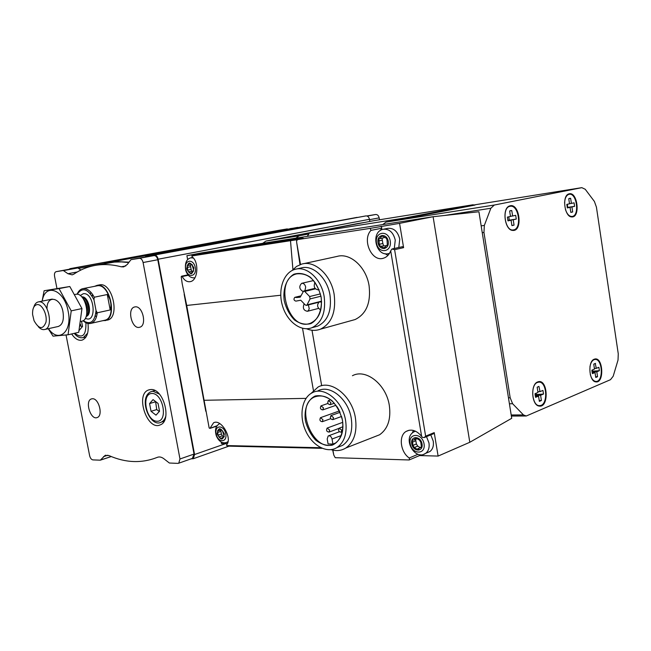 <?xml version="1.0" encoding="UTF-8"?>
<svg xmlns="http://www.w3.org/2000/svg" width="651" height="651" viewBox="0 0 651 651"><rect width="100%" height="100%" fill="white"/><g stroke="black" fill="none" stroke-linecap="round" stroke-linejoin="round"><path stroke-width="0.98" d="M287.986 229.412L287.303 228.908L279.572 230.185M379.492 219.769L379.175 217.865C378.605 215.562 377.425 214.439 375.627 214.505L367.156 215.904M298.125 227.541L290.143 228.615M336.77 221.128L327.119 222.585M329.764 222.422L319.592 223.586L109.563 262.296M80.927 270.027L77.697 267.862L70.446 269.034M192.387 458.394L194.031 454.072L157.786 259.749C157.094 256.974 155.841 255.591 154.051 255.591L130.973 259.659L127.303 264.452L123.706 266.902L121.257 266.804C111.809 264.339 102.834 263.924 94.322 265.567C86.925 267.016 80.097 269.872 73.84 274.144L72.171 274.852L67.94 273.721L63.293 270.515L56.1 271.67C54.717 272.191 54.204 273.737 54.57 276.301L56.922 288.328M66.044 335.013L89.626 455.667C90.269 458.174 91.352 459.582 92.898 459.899L100.335 460.167L105.088 455.448L109.01 455.594C125.667 462.934 141.796 463.512 157.396 457.327C159.471 456.53 161.7 457.051 164.085 458.898L169.374 463.024L177.902 463.374L178.748 463.195L179.977 458.979L143.09 262.524C142.382 259.725 141.129 258.317 139.338 258.317L130.981 259.659L145.653 256.942M99.245 284.926L99.709 284.845C112.525 282.07 120.329 317.721 107.464 320.089L102.297 320.797M97.023 314.466L95.933 312.732M92.239 296.278L92.491 294.252M87.975 323.474C88.918 332.523 86.957 338.081 82.107 340.123C78.413 340.912 74.93 338.854 71.659 333.947M150.78 389.534C163.491 388.134 172.271 420.831 160.276 424.859C147.207 431.296 134.879 394.27 148.615 389.957L150.78 389.534M92.393 398.746C98.838 398.078 103.371 415.729 97.219 417.535C90.684 420.522 84.549 400.926 91.392 398.933L92.393 398.746M135.148 306.873C142.732 305.465 147.264 325.663 139.721 327.233C131.982 329.943 126.595 308.566 134.619 306.971L135.148 306.873M128.988 262.174L115.829 261.547L108.839 262.426L102.378 264.078M128.695 262.565L121.428 261.905L114.356 262.109L95.07 265.429M78.063 268.009L77.469 267.463L70.023 268.66L69.063 269.286M191.101 458.841L193.306 458.711L194.559 454.528L158.136 259.212C157.436 256.445 156.191 255.054 154.393 255.062L145.734 256.453L145.336 256.999M369.825 221.446L369.467 219.314C368.889 216.986 367.709 215.855 365.911 215.912L145.743 256.453L357.147 217.361M159.536 411.229L158.063 403.433L153.066 399.616L149.575 403.571L151.04 411.302L156.004 415.143L159.536 411.229M79.219 330.317L82.539 326.468L81.53 321.269M80.496 324.296L80.805 325.907L80.154 326.053M80.805 325.907L82.189 326.94M155.581 401.537L156.736 409.569L151.04 411.302M155.288 401.87L149.575 403.571M156.736 409.569L159.275 411.522M199.629 253.703L186.91 255.68L202.217 252.767L433.102 216.718L469.802 442.273L511.719 418.3L478.924 211.746L433.102 216.718L399.576 223.358L370.183 228.379L297.198 239.666C306.938 237.582 304.888 237.607 291.054 239.723L193.005 254.964L191.866 255.949L290.501 240.691L291.054 239.723M392.105 248.967L402.464 246.68L403.596 247.665L399.576 223.358M469.802 442.273L438.115 456.074L434.225 432.614L425.632 436.146L394.604 249.667L391.951 248.999L390.698 250.847C389.168 254.728 386.751 257.186 383.439 258.219C371.778 262.312 361.753 239.771 370.98 230.381L370.183 228.379M221.185 441.964L221.478 443.575L227.329 443.697M186.91 255.68L187.634 259.603M419.545 455.57L438.115 456.074M419.578 455.554L409.129 459.972L335.232 457.694L333.776 455.057L332.921 450.158M303.187 263.769L337.08 256.421C350.116 252.49 366.261 266.975 369.093 285.781C370.997 302.756 366.326 314.01 355.088 319.551L351.809 320.463M352.427 375.725C365.797 368.311 386.263 384.367 389.331 405.492C391.121 419.106 387.882 428.863 379.614 434.762L373.666 437.09M300.51 264.461L296.685 242.522L296.596 240.65L297.8 239.535M321.675 385.717L311.992 330.236M409.503 459.858L409.243 457.995C400.414 452.111 398.396 435.942 405.98 431.491C411.277 428.675 416.494 430.303 421.628 436.357L422.434 437.391L424.232 437.562L425.632 436.146M217.133 425.713L209.923 428.374L209.166 428.008L186.707 305.449L280.744 295.237M191.866 255.949L192.183 256.876C199.157 261.873 198.059 280.353 190.401 281.623C187.187 282.2 184.453 280.508 182.19 276.537L181.198 276.683L182.223 283.82L186.707 305.449M228.07 446.098L226.678 445.577L226.662 444.714C232.635 438.465 221.307 418.552 213.601 422.759L210.175 428.032M333.776 455.057L332.702 450.11M299.997 264.648L296.685 242.522M332.824 419.635L333.507 417.6L330.977 415.574C329.829 417.918 330.439 419.277 332.824 419.635L341.563 416.477L342.491 420.432C343.948 431.133 341.523 438.725 335.216 443.209C315.434 456.497 293.072 406.688 314.287 397.053C324.369 393.529 332.962 398.615 340.074 412.319L331.318 415.452M332.921 444.055L332.043 439.034C331.261 436.447 329.976 435.421 328.177 435.967L327.201 438.961L328.08 443.958L332.921 444.055L335.355 443.119M307.142 236.386L308.965 233.929L302.796 234.905L305.05 233.807L373.943 220.665M472.821 204.805L474.961 205.065L402.936 219.086L405.166 217.922L472.821 204.805L373.723 220.697M382.723 224.579L385.986 222.113L402.936 219.086M262.703 243.328L265.999 241.041L357.781 223.545M295.823 238.152L299.118 235.817L308.965 233.929M474.53 204.902L476.426 204.544M494.329 205.032L581.815 187.659L585.233 189.27L594.404 201.46L596.43 207.156L618.263 353.81L618.027 360.052L613.193 376.221L610.508 379.679L526.277 415.997L523.453 414.923L512.606 403.726L510.181 397.785L483.953 232.431L484.344 225.409L490.854 208.255L494.329 205.032L385.986 222.113M510.205 205.765L509.546 205.952C501.685 208.239 504.745 230.633 512.874 230.421C522.867 231.471 519.84 203.348 510.205 205.765M569.251 193.795L568.722 193.949C561.723 195.91 564.588 217.198 571.798 216.921C580.521 217.808 577.649 191.646 569.251 193.795M594.225 359.222C587.552 361.248 589.009 381.608 595.844 381.885C604.608 383.398 603.103 356.309 594.583 359.1L594.225 359.222M537.702 381.934C530.231 384.236 531.574 405.606 539.223 406.069C549.249 407.908 547.939 378.662 538.149 381.779L537.702 381.934M537.506 382.43C529.906 384.822 532.022 406.704 539.744 405.606C548.337 405.63 547.239 381.022 538.702 382.145L537.506 382.43M540.599 395.263L543.52 394.042L542.958 390.413L540.029 391.625L538.93 386.385L537.165 387.215L537.978 392.472L535.024 393.692L535.594 397.354L538.548 396.117L539.37 401.366L541.412 400.495L540.599 395.263L535.146 395.36M537.726 405.557L539.386 405.614M537.946 382.17L537.034 382.267M590.278 374.415C591.547 379.02 593.525 381.364 596.202 381.445C603.77 381.421 602.484 358.367 594.99 359.466L594.029 359.694C591.954 360.662 590.595 363.046 589.944 366.855M596.812 371.786L599.384 370.712L598.871 367.294L596.292 368.36L595.242 363.437L593.745 364.169L594.485 369.101L591.881 370.183L592.41 373.625L595.006 372.535L595.755 377.466L597.553 376.701L596.812 371.786L592.028 371.941M594.542 381.453L595.942 381.453M594.168 359.498L593.574 359.555M565.402 209.402C567.037 214.228 569.283 216.58 572.148 216.457C579.878 215.806 576.778 192.55 569.177 194.283L569.055 194.307C566.362 195.145 564.865 198.059 564.563 203.047M571.928 206.928L574.613 206.343L574.084 202.827L571.399 203.405L570.634 198.335L569.755 198.295L568.746 198.734L569.519 203.804L566.801 204.39L567.33 207.929L570.048 207.335L570.813 212.405L572.693 211.982L571.928 206.928L567.249 207.62M569.177 194.283L567.639 194.568M570.545 216.637L572.148 216.457M510.01 206.31C501.408 207.425 504.916 231.821 513.387 229.917C522.192 229.16 518.831 204.357 510.172 206.277L510.01 206.31M513.216 219.745L516.276 219.078L515.69 215.335L512.63 215.986L511.784 210.59L510.799 210.55L509.643 211.038L510.49 216.449L507.389 217.108L507.983 220.884L511.076 220.209L511.914 225.612L514.054 225.132L513.216 219.745L507.87 220.518M510.172 206.277L508.317 206.652L509.546 205.952M511.442 230.096L513.387 229.917M535.065 394.644L543.52 394.042M536.196 394.18L536.147 393.228M537.856 391.666L540.029 391.625M535.285 396.174L538.548 396.117M539.24 400.528L541.412 400.495M507.845 220.396L516.276 219.078M509.245 220.095L508.789 216.807M510.465 216.303L512.63 215.986M509.888 210.875L511.784 210.59M507.918 220.665L511.076 220.209M511.889 225.433L514.054 225.132M567.208 207.474L574.613 206.343M567.745 207.36L567.338 204.276M569.495 203.69L571.399 203.405M568.941 198.596L570.634 198.335M567.281 207.742L570.048 207.335M570.789 212.259L572.693 211.982M591.938 371.176L599.384 370.712M592.491 370.94L592.443 369.947M594.387 368.425L596.292 368.36M595.079 363.453L595.551 363.437M592.15 372.632L595.006 372.535M595.649 376.758L597.553 376.701M342.524 420.57C343.972 432.337 339.798 442.062 332.1 445.211C326.566 445.992 321.073 444.283 315.613 440.076C310.698 434.648 307.28 428.146 305.36 420.57C303.895 409.178 307.728 399.494 315.23 396.003C320.707 394.962 326.257 396.5 331.88 400.617C336.99 406.086 340.538 412.742 342.524 420.57M345.608 420.579C347.325 433.208 344.485 442.192 337.072 447.522C327.127 453.893 312.228 445.683 305.62 430.75C298.85 415.908 301.852 397.883 312.244 392.765C324.149 385.962 342.678 401.016 345.608 420.579M317.973 390.86C329.886 384.074 348.383 399.03 351.288 418.495C352.988 431.068 350.132 440.011 342.719 445.333L337.495 447.359M310.942 393.497L318.152 386.979C331.489 379.476 352.167 396.19 355.413 417.966C357.309 431.995 354.136 441.996 345.884 447.978C341.425 450.72 336.477 451.289 331.058 449.67M321.081 296.897C322.652 310.226 319.153 318.99 310.584 323.173C288.36 332.498 273.217 279.32 296.547 273.9C308.509 272.623 316.687 280.288 321.081 296.897M321.106 296.946C322.603 309.022 318.502 319.56 310.877 323.612C305.392 324.995 299.932 323.783 294.488 319.975C289.589 314.848 286.163 308.444 284.227 300.77C282.705 289.085 286.456 278.636 293.886 274.226C299.322 272.582 304.839 273.607 310.437 277.31C315.532 282.461 319.088 289.011 321.106 296.946M324.165 296.628C326.013 312.39 321.903 322.766 311.829 327.754C300.689 332.108 286.782 321.293 282.355 305.376C277.733 289.524 283.657 272.297 295.172 269.302C306.824 265.665 321.464 279.189 324.165 296.628M296.49 269.009L301.063 268C312.716 264.379 327.331 277.822 330.008 295.172C331.839 310.844 327.713 321.179 317.639 326.159L314.799 326.94M292.087 270.499L296.555 266.43L301.812 264.062C314.848 260.091 331.172 275.121 334.166 294.521C336.201 312.024 331.603 323.58 320.373 329.194C315.906 330.871 311.276 330.724 306.491 328.755M296.897 297.523L294.789 297.344C293.455 299.151 293.804 300.412 295.855 301.128L300.762 300.225L305.352 305.01L306.475 305.376L307.052 304.847L310.063 298.915L309.656 296.539L304.709 291.428L303.618 291.062L300.225 297.173L296.897 297.523L300.493 296.644M329.666 430.091L327.136 428.065C326.029 430.417 326.656 431.759 329.015 432.093L329.666 430.091M322.969 419.692L320.487 417.673C319.348 419.985 319.958 421.327 322.302 421.71L322.969 419.692M323.482 407.86L321.016 405.842C319.836 408.144 320.422 409.495 322.782 409.91L323.482 407.86M330.903 402.619L328.405 400.585C327.201 402.912 327.795 404.279 330.187 404.686L330.903 402.619M336.998 406.631L338.927 409.894M341.978 418.007L342.646 421.433M341.775 430.189L339.187 428.155C338.072 430.547 338.715 431.898 341.116 432.199L341.775 430.189M314.986 282.322C313.334 286.603 314.433 289.125 318.282 289.874L318.982 289.508M321.594 302.17L319.421 301.82C316.622 304.814 317.078 307.557 320.772 310.047M304.172 303.773C302.463 308.029 303.545 310.535 307.41 311.292L308.607 310.34L309.217 308.623L308.371 304.896M304.896 290.761L305.693 287.067C304.977 284.349 303.635 283.104 301.657 283.331C298.785 286.424 299.248 289.158 303.049 291.55M433.664 433.68L434.225 432.614M413.434 430.441L412.246 433.078M419.822 455.456L420.131 454.723M430.775 434.868L433.249 441.15C433.875 445.797 432.777 449.247 429.953 451.509L427.186 452.689M381.095 226.222L381.877 228.208L380.208 230.6M385.01 253.662L387.972 255.363M383.634 229.176L387.768 228.346C393.798 227.85 397.794 231.447 399.755 239.145L398.786 247.494M224.326 433.932C223.163 440.67 220.762 440.646 217.133 433.843C218.272 427.097 220.673 427.129 224.326 433.932M218.036 435.185L217.507 430.75L218.606 430.767L219.558 428.675L222.398 430.799L223.911 435.267L223.952 437.033L222.821 437.024L221.885 439.091L219.045 436.959L218.036 435.185L221.405 434.038L220.917 431.377L217.548 432.516M422.043 443.941C423.459 452.209 413.027 451.94 411.733 443.754C410.276 435.56 420.701 435.665 422.043 443.941M412.937 445.39L412.295 440.084L414.288 439.897L415.371 437.586L419.472 440.117L420.823 442.298L421.482 447.619L419.423 447.823L418.381 450.093L414.28 447.554L412.937 445.39L416.388 443.966L415.843 440.735L412.392 442.151M193.835 267.846C192.737 275.153 190.377 275.487 186.747 268.863C187.814 261.556 190.173 261.214 193.835 267.846M187.643 270.141L187.244 265.47L187.895 265.502L189.254 262.955L192.069 264.762L193.437 269.319L193.331 271.247L192.655 271.223L191.313 273.754L188.497 271.931L187.643 270.141L191.142 269.433L190.637 266.698L187.138 267.398M388.24 241.293C389.697 249.846 379.37 251.229 378.019 242.75C376.522 234.279 386.84 232.724 388.24 241.293M379.232 244.288L378.898 238.575L379.915 238.575L381.934 235.426L385.302 237.794L385.864 237.566L387.019 239.739L387.361 245.484L386.287 245.492L384.31 248.609L380.908 246.241L380.387 246.452L379.232 244.288L382.853 243.515L382.292 240.178L378.67 240.935M220.551 430.108L220.917 431.377M223.968 436.626L222.414 435.804L219.2 436.911M221.405 434.038L222.325 435.836M415.354 439.466L415.843 440.735M420.123 447.53L417.722 446.122L414.28 447.554M416.388 443.966L417.722 446.122M190.434 264.998L190.637 266.698M193.062 271.142L188.92 271.744M191.142 269.433L191.687 271.182M382.064 238.128L382.292 240.178M383.447 237.835L384.082 237.542M385.799 245.728L381.022 246.216M382.853 243.515L383.577 245.663M83.116 320.674C90.505 325.199 94.818 321.838 96.047 310.608L93.956 299.745C88.023 288.653 82.433 286.831 77.168 294.268M96.047 310.608L97.243 312.797C96.535 318.705 94.387 322.237 90.798 323.401C88.243 324.011 85.672 323.108 83.068 320.699M77.119 294.268C78.372 291.152 80.228 289.296 82.661 288.702L83.116 288.629C87.307 288.336 91.018 291.209 94.249 297.23L93.956 299.745M82.661 288.702L97.227 285.805C109.71 283.112 117.343 317.924 104.795 320.227L104.372 320.325M96.429 316.947L95.396 315.759M90.448 293.731L90.88 292.234M94.249 297.23L107.26 294.529C110.792 299.265 111.777 304.399 110.214 309.949L107.26 294.529M97.243 312.797L110.214 309.949M86.835 313.107L87.299 313.001M94.574 286.326L97.137 285.358C109.946 282.583 117.774 318.298 104.917 320.666M37.042 304.595C42.006 303.748 47.523 314.677 45.944 322.294C42.901 329.813 38.946 329.292 34.064 320.715L32.607 314.571C32.355 308.761 33.836 305.441 37.042 304.595M33.819 307.085C34.706 304.18 36.163 302.463 38.206 301.934L38.588 301.869C48.003 299.883 54.188 327.819 44.724 329.496C42.584 329.984 40.435 329.04 38.279 326.672M75.02 294.464L75.98 294.276C85.533 292.266 91.49 319.47 81.896 321.187L81.587 321.26M42.234 301.12C44.886 282.379 64.441 289.5 68.152 311.3C72.627 331.766 58.419 343.606 48.491 328.657M46.994 308.558C46.905 294.553 60.47 297.116 62.992 311.902C64.132 320.056 62.537 324.914 58.199 326.485M48.231 328.714L53.048 336.152L68.054 334.785L71.219 310.861L59.038 288.629L44.122 290.737L42.103 301.144M59.038 288.629L69.812 286.513L81.969 308.558L78.722 332.319L68.054 334.785M44.122 290.737L69.812 286.513M71.219 310.861L81.969 308.558M379.175 217.865L369.524 219.688M297.653 227.378L287.807 229.193M375.627 214.505L367.18 216.067M143.09 262.524L157.786 259.749M179.977 458.979L194.031 454.072M139.338 258.317L154.051 255.591M56.141 271.662L70.503 269.018M63.293 270.515L77.697 267.862M100.4 460.135L111.272 456.546L100.335 460.167M369.467 219.314L158.136 259.212M225.62 443.665L194.559 454.528M279.629 230.177L70.064 268.651M287.303 228.908L77.469 267.463M365.911 215.912L154.393 255.062M103.078 263.858L78.584 268.375M121.257 266.804L125.838 265.933M67.94 273.721L77.274 271.972M63.554 270.588L77.965 267.935M100.441 460.094L111.231 456.538M103.485 456.644L107.854 455.212M157.396 457.327L158.006 457.124M297.922 227.427L287.856 229.282M165.883 415.794C165.029 419.016 163.491 421.132 161.269 422.133C150.194 428.545 137.605 397.46 151.073 391.642L153.001 391.259L159.389 394.083M151.903 393.473C163.076 393.017 168.422 421.474 157.16 421.27C146.117 421.384 140.852 393.676 151.903 393.473M87.633 333.157L83.328 337.592L86.038 336.958M85.916 322.75C86.233 335.55 82.49 339.049 74.678 333.247M403.596 247.665L394.604 249.667M421.628 436.357L390.698 250.847M292.917 269.538L290.501 240.691L297.019 239.723M226.678 445.577L320.853 447.733M204.227 400.284L306.027 398.371M313.416 390.429L302.528 328.299M305.05 233.807L405.166 217.922M364.202 222.52L357.57 223.578M299.118 235.817L265.999 241.041M476.231 204.577L581.734 187.675M508.472 397.81L510.181 397.785M482.245 232.667L483.953 232.431M511.19 414.972L523.453 414.923M509.416 403.766L512.606 403.726M481.162 225.864L484.344 225.409M444.438 215.489L490.854 208.255M295.212 297.304L300.852 295.928M307.052 304.847L321.561 301.169M310.063 298.915L320.959 296.205M309.656 296.539L320.43 293.886M304.709 291.428L315.393 288.857M332.043 439.034L341.303 435.527M188.351 275.267L182.19 276.537M418.023 454.26L409.243 457.995M381.877 228.208L370.98 230.381M225.783 433.875C227.484 443.038 217.703 442.818 216.108 433.761C214.358 424.688 224.123 424.712 225.783 433.875M228.037 441.614L226.239 442.639M227.948 442.021L226.947 442.371C222.487 443.827 218.964 441.687 216.368 435.958C214.537 429.977 215.66 425.868 219.729 423.622L219.761 423.606M424.053 443.884C425.941 455.033 411.904 454.634 410.171 443.64C408.21 432.622 422.23 432.728 424.053 443.884M426.495 436.634L428.976 442.94C429.603 447.603 428.513 451.062 425.689 453.332L423.72 454.317M429.953 451.509L425.689 453.332C415.021 461.136 402.302 438.562 413.597 432.028L415.444 431.174M195.276 267.626C197.033 277.049 187.39 278.319 185.738 268.993C183.948 259.676 193.575 258.195 195.276 267.626M194.934 277.831C190.605 278.205 187.537 275.739 185.722 270.442C184.648 263.232 186.357 259.025 190.849 257.812L193.38 258.032M390.242 240.992C392.195 252.523 378.288 254.346 376.49 242.945C374.463 231.569 388.346 229.437 390.242 240.992M389.526 253.288L388.867 253.508C375.985 257.511 370.012 231.772 383.26 229.258C389.29 228.753 393.294 232.366 395.263 240.105L394.303 248.479M220.388 429.042L219.216 429.432M224.188 436.805L223.545 437.024M222.268 437.83L220.844 438.318M416.526 437.789L414.98 438.432M421.767 447.261L420.733 447.693M419.008 448.295L416.786 449.223M190.092 263.622L188.757 263.883M193.534 271.15L193.087 271.239M191.793 272.745L190.442 273.021M383.113 236.175L381.193 236.573M386.141 237.542L385.661 237.648M387.646 245.337L386.971 245.484M385.034 247.315L383.065 247.746M80.244 295.562L83.32 293.715C94.623 291.998 97.227 324.458 85.354 318.249M82.636 297.914C87.234 302.959 88.528 308.704 86.51 315.149M82.002 297.165C87.812 298.166 91.107 312.822 86.257 316.085M81.725 296.864C88.56 295.717 92.833 314.742 86.135 316.467M279.588 230.177L70.023 268.66M228.916 446.147L193.306 458.711M56.1 271.67L70.471 269.026M105.088 455.448L105.853 455.195M178.748 463.195L192.786 458.255M91.392 398.933L91.815 398.811M148.615 389.957L149.624 389.664M161.269 422.133L164.101 421.238M151.968 391.381L154.914 390.527M83.328 337.592C80.081 338.308 77.054 336.892 74.247 333.353M205.781 411.261L184.16 294.26M227.76 446.122L322.172 448.327M314.287 397.053L317.729 395.898M373.82 220.681L472.919 204.788M364.259 222.504L357.668 223.562M476.32 204.56L581.815 187.659M511.36 416.046L525.943 415.997M537.628 382.178L538.702 382.145M537.889 405.581L539.223 406.069M537.205 382.17L538.149 381.779M593.94 359.507L594.99 359.466M594.558 381.462L595.844 381.885M593.826 359.409L594.583 359.1M570.642 216.677L571.798 216.921M567.762 194.478L568.722 193.949M511.499 230.104L512.874 230.421M337.072 447.522L342.719 445.333M345.884 447.978L379.614 434.762M296.547 273.9L297.759 273.632M311.829 327.754L317.639 326.159M320.373 329.194L355.088 319.551M294.911 297.312L300.892 295.855M306.475 305.376L318.608 302.3M303.724 291.038L314.986 288.328M328.722 435.763L339.334 431.784M329.015 432.093L338.862 428.431M327.486 427.943L342.76 422.328M322.302 421.71L330.684 418.691M320.813 417.56L339.44 410.919M322.782 409.91L336.038 405.272M321.325 405.736L327.933 403.449M330.187 404.686L334.378 403.229M328.731 400.479L330.724 399.795M341.116 432.199L342.434 431.703M339.553 428.016L342.979 426.747M318.282 289.874L319.047 289.687M319.747 301.73L321.561 301.275M307.41 311.292L318.494 308.428M301.885 283.283L313.57 280.548M216.873 426.096L209.939 428.407M188.001 274.86L181.621 276.17M433.908 433.582L424.232 437.562M409.162 430.221L405.98 431.491M190.849 257.812L192.818 257.438M388.867 253.508L389.477 253.369M220.852 430.01L218.606 430.767M224.286 436.52L222.992 436.967M417.079 438.758L414.288 439.897M421.864 446.798L419.936 447.611M191.052 264.876L187.895 265.502M192.387 264.802L191.63 264.957M193.656 271.019L192.655 271.223M383.537 237.818L379.915 238.575M386.312 237.582L385.302 237.794M387.825 245.158L386.401 245.468M90.798 323.401L104.795 320.227M96.893 285.398L99.457 284.886M44.724 329.496L58.509 326.42M80.976 321.391L81.896 321.187M38.385 301.901L52.243 299.086M86.461 315.361C88.528 308.867 87.218 303.008 82.522 297.776"/></g></svg>
